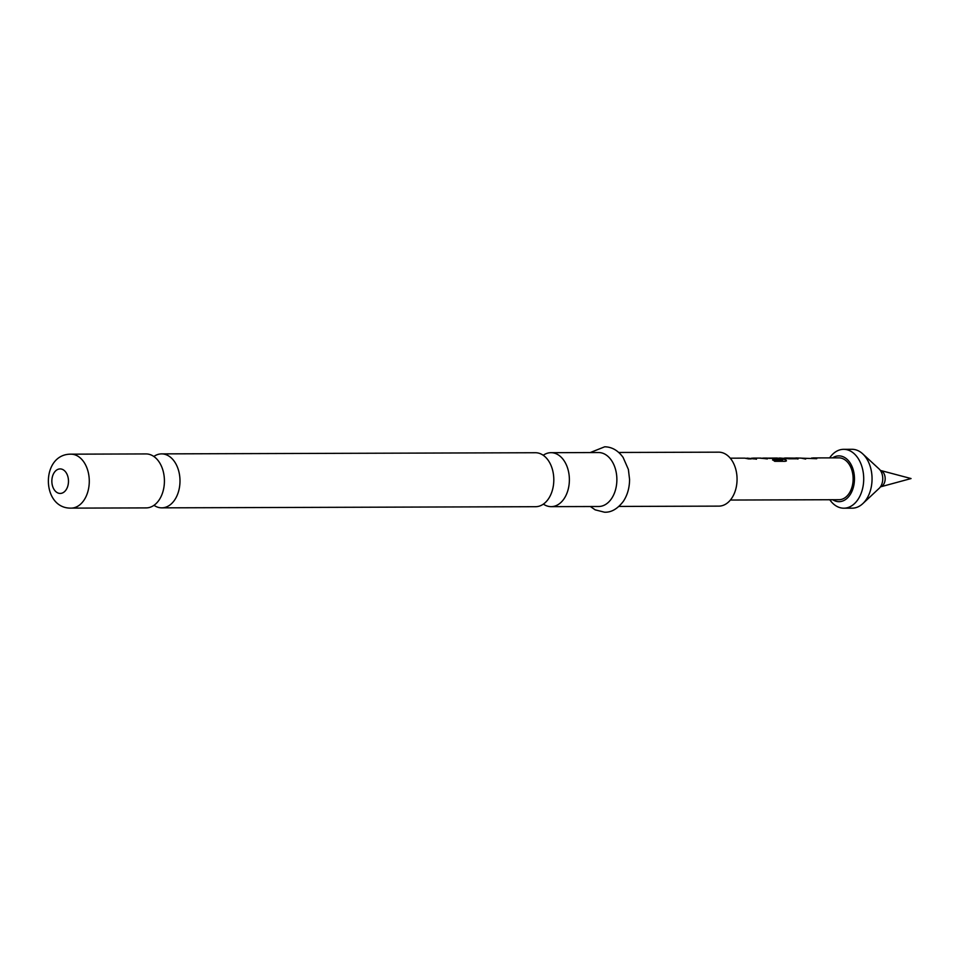 <?xml version="1.0" encoding="UTF-8"?>
<svg xmlns="http://www.w3.org/2000/svg" width="959" height="959" viewBox="0 0 959 959"><rect width="100%" height="100%" fill="white"/><g stroke="black" fill="none" stroke-linecap="round" stroke-linejoin="round"><path stroke-width="1.44" d="M146.08 507.898A26.984 18.293 -90.2 0 0 146.2 507.898A26.984 18.293 -90.2 0 0 164.421 480.95A26.984 18.293 -90.2 0 0 146.164 453.931A26.984 18.293 -90.2 0 0 146.044 453.931A26.984 18.293 -90.2 0 0 145.912 453.931M535.458 506.7A26.984 18.293 -90.2 0 0 535.59 506.7A26.984 18.293 -90.2 0 0 553.811 479.752A26.984 18.293 -90.2 0 0 535.554 452.732A26.984 18.293 -90.2 0 0 535.422 452.732A26.984 18.293 -90.2 0 0 535.29 452.732M832.592 457.863A22.896 15.524 89.8 0 1 854.469 478.889A22.896 15.524 89.8 0 1 832.712 499.723M829.655 457.875A29.429 19.959 89.8 0 1 843.656 449.327A29.429 19.959 89.8 0 1 863.711 478.913A29.429 19.959 89.8 0 1 843.836 508.198A29.429 19.959 89.8 0 1 829.775 499.735M843.656 449.327L852.012 449.303A29.429 19.959 89.8 0 1 862.656 453.799A29.429 19.959 89.8 0 1 872.055 478.889A29.429 19.959 89.8 0 1 862.812 503.619A29.429 19.959 89.8 0 1 852.191 508.174L843.836 508.198M862.656 453.799L879.103 468.963A11.448 7.768 89.8 0 1 882.76 478.721A11.448 7.768 89.8 0 1 879.163 488.335L862.812 503.619M880.362 470.401A8.343 5.658 89.8 0 1 880.506 470.449A8.343 5.658 89.8 0 1 885.169 478.697A8.343 5.658 89.8 0 1 880.554 486.848A8.343 5.658 89.8 0 1 880.41 486.896M153.836 456.472A26.984 18.293 89.8 0 1 161.615 453.883A26.984 18.293 89.8 0 1 161.747 453.883A26.984 18.293 89.8 0 1 179.992 480.903A26.984 18.293 89.8 0 1 161.783 507.85A26.984 18.293 89.8 0 1 161.651 507.85A26.984 18.293 89.8 0 1 153.979 505.309M543.226 455.273A26.984 18.293 89.8 0 1 551.005 452.684A26.984 18.293 89.8 0 1 551.137 452.684A26.984 18.293 89.8 0 1 569.382 479.704A26.984 18.293 89.8 0 1 551.173 506.652A26.984 18.293 89.8 0 1 551.041 506.652A26.984 18.293 89.8 0 1 543.369 504.11M718.543 452.168A26.984 18.293 89.8 0 1 718.675 452.168A26.984 18.293 89.8 0 1 718.806 452.168A26.984 18.293 89.8 0 1 737.063 479.188A26.984 18.293 89.8 0 1 718.842 506.124A26.984 18.293 89.8 0 1 718.711 506.124M598.368 452.54A26.984 18.293 89.8 0 1 598.5 452.54A26.984 18.293 89.8 0 1 598.632 452.54A26.984 18.293 89.8 0 1 616.877 479.56A26.984 18.293 89.8 0 1 598.668 506.496A26.984 18.293 89.8 0 1 598.536 506.496M811.59 458.018L816.744 458.714L796.449 457.97L798.212 458.126L797.984 458.774L789.149 458.798L780.051 458.03L785.769 459.781L786.452 460.823L785.337 461.303L774.74 461.327L772.678 459.733L782.688 459.613L777.246 458.03L767.632 458.126M784.174 458.102L795.359 458.114L785.433 458.006M795.191 458.066L796.449 457.982M795.419 458.306L798.212 458.126L797.984 458.774M767.56 458.138L779.979 458.822L766.505 458.066L763.64 458.078L767.536 458.87L759.924 458.162M778.636 458.138L780.051 458.03M762.381 458.162L763.64 458.078M751.436 458.21L756.507 458.893L753.99 458.905L747.241 458.126M745.97 458.222L751.125 458.917L748.607 458.917L744.711 458.138L730.243 458.186M812.86 457.923L838.873 457.851A20.93 14.193 89.8 0 1 853.138 478.877A20.93 14.193 89.8 0 1 839.005 499.711L730.374 500.047M747.205 458.45L750.214 458.917M756.447 459.217L751.424 458.186M763.616 458.402L766.625 458.87M772.582 460.032L782.604 459.912M779.787 458.354L785.769 459.781M785.685 460.08L786.356 460.955M769.298 458.402L777.689 458.162M777.665 458.486L779.919 459.145M798.176 458.45L797.924 459.085M795.347 458.414L787.195 458.138M785.625 458.342L786.871 458.114M805.668 459.061L800.645 458.042M812.836 458.258L815.833 458.714M146.2 507.898L70.858 508.126C41.081 508.57 40.662 453.847 70.906 454.17A26.984 18.293 89.8 0 1 71.038 454.17A26.984 18.293 89.8 0 1 89.283 481.19A26.984 18.293 89.8 0 1 71.074 508.126A26.984 18.293 89.8 0 1 70.942 508.126M60.189 468.915A12.263 8.319 89.8 0 1 68.485 481.238A12.263 8.319 89.8 0 1 60.141 493.441A12.263 8.319 89.8 0 1 51.846 481.118A12.263 8.319 89.8 0 1 60.189 468.915M880.554 486.848L911.05 478.553L880.506 470.449M161.783 507.85L535.59 506.7M618.951 506.436L718.842 506.124M590.396 506.532L595.167 509.84L604.482 512.202C611.231 512.55 617.524 508.929 623.35 501.329C627.438 495.12 629.512 487.819 629.572 479.44L628.385 469.442L623.11 457.407C618.04 450.454 611.89 446.918 604.697 446.798L590.229 452.564M551.173 506.652L598.668 506.496M752.623 458.114L761.122 458.09M551.005 452.684L598.5 452.54M618.783 452.468L718.675 452.168M161.615 453.883L535.422 452.732M70.906 454.17L146.044 453.931"/></g></svg>
